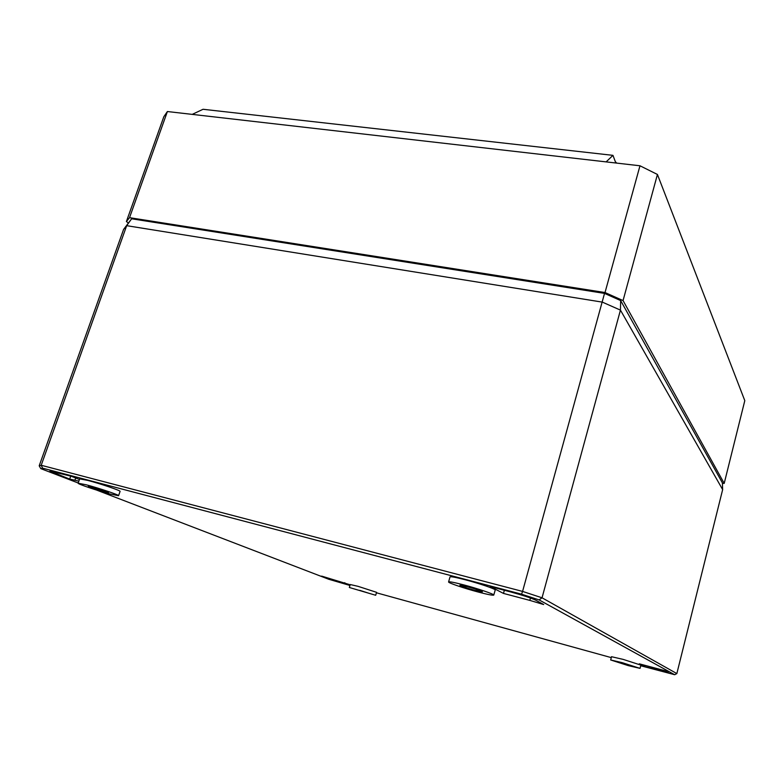 <?xml version="1.0" encoding="UTF-8"?>
<svg xmlns="http://www.w3.org/2000/svg" width="784" height="784" viewBox="0 0 784 784"><rect width="100%" height="100%" fill="white"/><g stroke="black" fill="none" stroke-linecap="round" stroke-linejoin="round"><path stroke-width="1.18" d="M640.724 665.753L674.691 674.72L539.108 599.917L521.556 594.184L42.601 468.166L40.768 468.616L78.224 483.013M96.687 490.108L328.702 579.249L349.938 585.472M376.447 592.792L611.275 657.619M493.763 595.076L495.223 590.038C496.086 589.186 479.387 583.453 465.137 579.739C455.72 577.308 450.682 576.358 450.006 576.906L448.605 581.953C447.909 582.796 464.402 588.392 478.367 592.077C487.854 594.566 492.979 595.566 493.763 595.076C494.606 594.292 477.917 588.608 463.687 584.874C454.289 582.424 449.261 581.454 448.605 581.953M640.028 668.37L640.891 665.116L623.143 659.383L611.5 656.708L610.687 659.971L628.288 665.626L640.028 668.37L622.29 662.686L610.687 659.971M118.56 495.704L120.079 491.401C121.177 490.764 100.45 483.689 87.769 480.406L79.635 478.857L78.145 483.218C77.283 483.885 97.833 490.804 110.24 494.057L118.56 495.704C119.638 495.125 98.911 488.118 86.26 484.806L78.145 483.218M375.683 595.272L376.594 592.332L357.974 586.314L350.213 584.531L349.35 587.49L375.683 595.272L349.35 587.49M644.683 666.625L668.409 672.672L664.832 670.663L639.283 663.823L644.683 666.625L645.007 665.4M529.827 600.387L543.684 604.542L535.58 600.113C530.905 597.908 522.35 595.115 509.894 591.734L490.225 586.55L503.475 593.419L529.827 600.387L530.484 598.006M350.144 584.786L321.656 576.113L349.997 585.285M79.429 479.445L71.05 476.182L49.921 471.115L69.688 479.112L70.717 476.094L69.707 479.053M78.861 481.131L69.678 479.083M467.45 586.726C476.192 589.147 481.19 590.842 482.444 591.812L474.79 590.323C466.127 587.912 461.149 586.226 459.875 585.246L467.45 586.726M623.819 663.431L632.668 666.273L623.819 663.431M92.394 487.178L108.515 492.617L104.38 491.803L88.308 486.374L92.394 487.178M359.817 590.352L369.107 593.331L359.817 590.352M620.644 300.566L722.378 482.856L722.652 489.608L620.448 310.121L602.377 302.134L126.675 225.674L123.578 229.438L131.634 218.785L604.523 293.392L620.644 300.566L620.448 310.121L542.038 597.8L522.575 591.42L604.523 293.392M521.556 594.184L522.575 591.42L41.209 465.265L126.675 225.674L131.634 218.785M42.601 468.166L41.209 465.265L39.2 465.804L123.578 229.438M722.652 489.608L676.847 673.583L542.038 597.8L539.108 599.917M676.847 673.583L674.691 674.72M39.2 465.804L40.768 468.616M503.475 593.419L504.367 590.274M722.407 483.434L724.2 483.395L623.055 300.576L605.023 292.54L129.536 217.668L126.4 221.529L128.292 222.94M126.4 221.529L163.817 116.747L167.394 111.534L639.979 165.777L657.433 174.46L744.8 400.653L724.2 483.395M623.055 300.576L657.433 174.46M605.023 292.54L639.979 165.777M129.536 217.668L167.394 111.534M192.217 114.386L203.056 109.28L612.961 155.35L606.12 161.896M612.961 155.35L615.842 163.013M616.459 163.082L616.038 162.278M657.521 670.163L657.835 668.928M344.47 583.766L344.793 582.698M329.104 578.984L329.29 578.396M74.96 480.102L75.695 477.985M53.792 472.997L54.233 471.782"/></g></svg>

